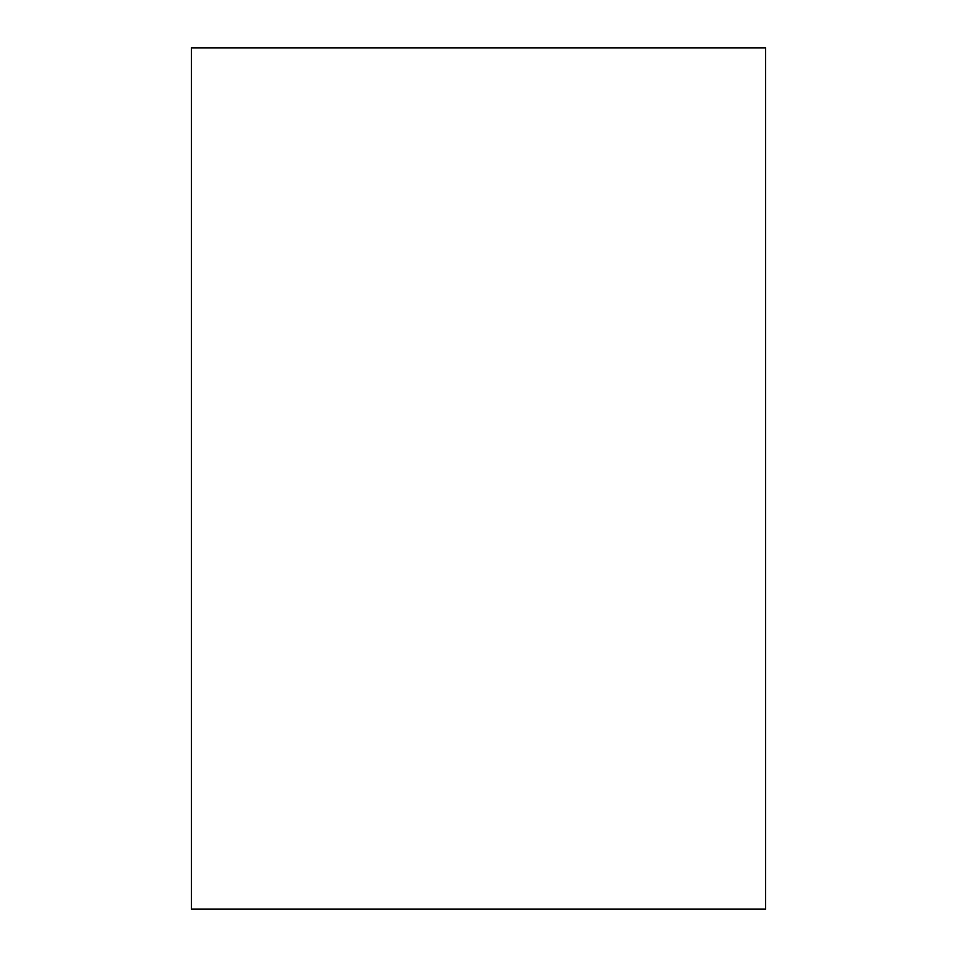 <?xml version="1.0" encoding="UTF-8"?>
<svg xmlns="http://www.w3.org/2000/svg" width="957" height="957" viewBox="0 0 957 957"><rect width="100%" height="100%" fill="white"/><g stroke="black" fill="none" stroke-linecap="round" stroke-linejoin="round"><path stroke-width="1.44" d="M765.6 47.85L765.6 909.15L191.4 909.15L191.4 47.85L765.6 47.85"/></g></svg>
